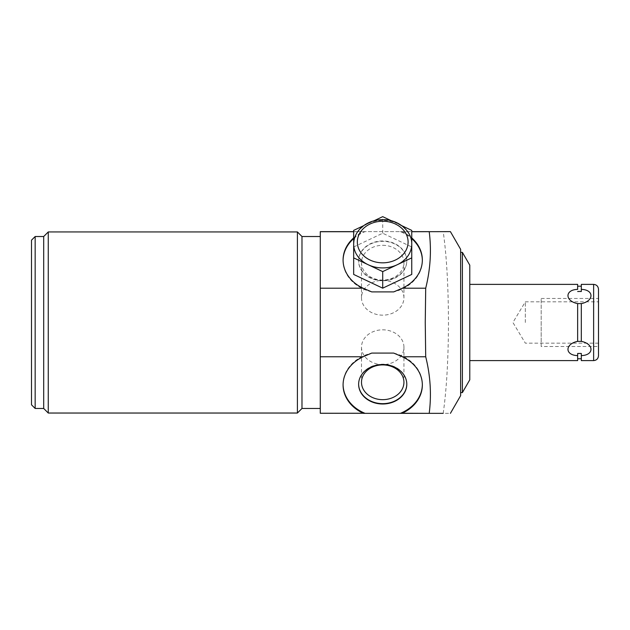 <?xml version="1.0" encoding="UTF-8"?>
<svg xmlns="http://www.w3.org/2000/svg" width="630" height="630" viewBox="0 0 630 630"><rect width="100%" height="100%" fill="white"/><g stroke="black" fill="none" stroke-linecap="round" stroke-linejoin="round"><path stroke-width="0.47" stroke-dasharray="3.15 2.36" d="M353.666 274.436L353.666 230.391M363.612 225.698L368.188 223.524A29.043 23.79 0 0 0 353.666 244.133M391.521 220.823L397.231 223.524A29.043 23.79 0 0 0 368.188 223.524L373.905 220.823M411.752 244.133A29.043 23.79 0 0 0 397.231 223.524L401.814 225.698M353.666 246.968L382.709 233.234L411.752 246.968L411.752 230.391M411.752 246.968L411.752 274.436M382.709 233.234L382.709 216.657M371.708 291.895A39.635 32.469 180 0 1 343.082 260.702A39.635 32.469 180 0 1 343.082 260.355M353.666 238.612A39.635 32.469 180 0 1 365.053 231.635L400.373 231.635A39.635 32.469 180 0 1 411.752 238.612M422.344 260.355A39.635 32.469 180 0 1 422.344 260.702A39.635 32.469 180 0 1 393.718 291.895M400.373 231.635L411.752 231.722M401.94 231.635L411.752 231.635M353.666 231.635L365.053 231.635M353.666 231.722L363.486 231.635M393.718 353.091A39.635 32.469 0 0 1 422.344 384.276A39.635 32.469 0 0 1 422.344 384.623M443.197 413.343C446.56 389.931 448.324 359.643 448.481 322.489C448.324 285.327 446.56 255.04 443.197 231.635L320.276 231.635L320.276 413.343L450.418 413.343M460.632 249.33L460.632 395.648M469.783 265.175L469.783 379.803M462.388 252.37L462.388 392.608M460.632 322.489L460.632 392.608L460.632 322.489M402.184 231.722A39.635 32.469 180 0 1 411.752 237.912M353.666 237.912A39.635 32.469 180 0 1 363.242 231.722M320.276 322.489L320.276 236.518L320.276 322.489M301.983 236.518L301.983 408.46M297.407 413.036L297.407 231.942M48.266 413.036L48.266 231.942M43.698 408.46L43.698 236.518M35.162 236.518L35.162 408.46M31.5 240.172L31.5 404.806M343.082 384.623A39.635 32.469 0 0 1 343.082 384.276A39.635 32.469 0 0 1 371.708 353.091M406.799 384.103A24.082 19.727 0 0 0 406.799 383.93A24.082 19.727 0 0 0 382.709 364.195A24.082 19.727 180 0 0 358.627 383.93A24.082 19.727 180 0 0 358.627 384.103M403.932 347.201A21.215 17.38 0 0 0 382.709 329.821A21.215 17.38 180 0 0 361.494 347.201A21.215 17.38 180 0 0 382.709 364.589A21.215 17.38 0 0 0 403.932 347.201L403.932 382.284M469.783 322.489L469.783 360.596L469.783 322.489M577.647 284.382L577.647 289.383C564.748 289.674 564.748 301.045 577.647 303.621L577.647 341.358C564.748 343.933 564.748 355.304 577.647 355.596L577.647 360.596M581.254 291.509L581.309 289.383C594.208 289.674 594.208 301.053 581.309 303.621L581.309 341.358C594.208 343.925 594.208 355.312 581.309 355.596L581.309 360.596M577.647 303.597L577.647 341.381L581.309 341.381L581.309 303.597L577.647 303.597L577.647 341.381M577.647 353.461L577.647 358.769L577.804 353.477M581.309 303.597L581.309 341.381M581.309 284.382L581.309 291.517M541.186 346.516L541.186 298.462L541.186 346.516L598.5 346.516L598.5 289.257M541.186 298.462L598.5 298.462L598.5 355.722M525.333 322.489L525.333 301.817L525.333 322.489M382.709 240.975A24.082 19.727 0 0 0 358.627 260.702A24.082 19.727 0 0 0 382.709 280.429A24.082 19.727 0 0 0 406.799 260.702A24.082 19.727 0 0 0 382.709 240.975M406.799 261.048A24.082 19.727 180 0 0 382.709 241.321A24.082 19.727 0 0 0 358.627 261.048A24.082 19.727 0 0 0 382.709 280.783A24.082 19.727 180 0 0 406.799 261.048L406.799 260.702M382.709 245.314A21.215 17.38 180 0 1 403.932 262.694A21.215 17.38 180 0 1 382.709 280.074A21.215 17.38 0 0 1 361.494 262.694A21.215 17.38 0 0 1 382.709 245.314M403.932 297.777A21.215 17.38 180 0 0 382.709 280.389A21.215 17.38 0 0 0 361.494 297.777A21.215 17.38 0 0 0 382.709 315.157A21.215 17.38 180 0 0 403.932 297.777L403.932 262.694M541.186 322.489L541.186 343.161L541.186 322.489M593.625 284.382L593.625 360.596M422.344 384.977L422.344 384.276M422.344 260.001L422.344 260.702M343.082 260.001L343.082 260.702M343.082 384.977L343.082 384.276M361.494 347.201L361.494 382.284M598.5 343.161L525.333 343.161L512.907 322.489L525.333 301.817L598.5 301.817M361.494 297.777L361.494 262.694"/><path stroke-width="0.94" d="M401.814 225.698L411.752 230.391L411.752 274.436L382.709 288.17L353.666 274.436L353.666 230.391L363.612 225.698M411.752 257.867L382.709 271.601L353.666 257.867M411.752 244.133A29.043 23.79 180 0 1 397.231 264.734A29.043 23.79 180 0 1 368.188 264.734A29.043 23.79 180 0 1 353.666 244.133C353.769 237.967 356.17 232.588 360.872 227.989C366.613 222.689 373.716 219.917 382.182 219.681C397.695 219.09 412.115 230.627 411.752 244.133M373.905 220.823L382.709 216.657L391.521 220.823M382.709 288.17L382.709 271.601M353.666 231.635L320.276 231.635L320.276 288.209L363.085 288.209L371.708 291.895L393.718 291.895L402.342 288.209L425.707 288.209L425.25 322.489L425.707 356.769L402.342 356.769A39.635 32.469 0 0 1 422.344 384.977A39.635 32.469 0 0 1 402.184 413.256L429.235 413.343L400.373 413.343A39.635 32.469 0 0 0 422.344 384.623M343.082 260.355A39.635 32.469 180 0 1 353.666 238.612M411.752 238.612A39.635 32.469 180 0 1 422.344 260.355M320.276 288.209L320.276 413.256L363.242 413.256A39.635 32.469 0 0 1 343.082 384.977A39.635 32.469 0 0 1 363.085 356.769L371.708 353.091L393.718 353.091L402.342 356.769M320.276 413.256L363.242 413.256M320.276 356.769L363.085 356.769M411.752 231.722L450.418 231.635L460.632 249.33L460.632 395.648L450.418 413.343M411.752 231.635L429.235 231.635M320.276 231.722L353.666 231.722M429.219 413.256C431.589 394.506 430.416 375.677 425.707 356.769M443.197 413.343L429.235 413.343M462.388 252.37L462.388 392.608L469.783 379.803L469.783 265.175L462.388 252.37L460.632 252.37M425.707 288.209C430.416 269.293 431.589 250.464 429.219 231.722M411.752 237.912A39.635 32.469 180 0 1 422.344 260.001A39.635 32.469 180 0 1 402.342 288.209M363.085 288.209A39.635 32.469 180 0 1 343.082 260.001A39.635 32.469 180 0 1 353.666 237.912M320.276 408.46L301.983 408.46L301.983 236.518L297.407 231.942L48.266 231.942L48.266 413.036L297.407 413.036L297.407 231.942M48.266 231.942L43.698 236.518L43.698 408.46L48.266 413.036M35.162 236.518L31.5 240.172L31.5 404.806L35.162 408.46L35.162 236.518L43.698 236.518M363.486 413.343L400.373 413.343M365.053 413.343A39.635 32.469 0 0 1 343.082 384.623M382.709 364.55A24.082 19.727 180 0 0 358.627 384.276A24.082 19.727 180 0 0 382.709 404.003A24.082 19.727 180 0 0 406.799 384.276A24.082 19.727 180 0 0 382.709 364.55M358.627 384.103A24.082 19.727 180 0 0 382.709 403.657A24.082 19.727 0 0 0 406.799 384.103M382.709 364.904A21.215 17.38 0 0 1 403.932 382.284A21.215 17.38 0 0 1 382.709 399.664A21.215 17.38 180 0 1 361.494 382.284A21.215 17.38 180 0 1 382.709 364.904M469.783 360.596L577.647 360.596L577.647 355.596C564.748 355.304 564.748 343.933 577.647 341.358L577.647 303.621C564.748 301.045 564.748 289.674 577.647 289.383L577.647 284.382L469.783 284.382M581.309 341.358L581.309 303.621C594.208 301.053 594.208 289.674 581.309 289.383L581.309 291.517L579.474 291.43L581.309 291.517L581.309 284.382L593.625 284.382L593.625 360.596L581.309 360.596L581.309 353.461L577.647 353.461L577.647 355.596L577.647 353.461L581.309 353.461L581.309 355.596C594.208 355.304 594.208 343.925 581.309 341.358M581.309 341.381L577.647 341.381M577.647 303.597L581.309 303.597M577.647 291.517L579.474 291.43L577.647 291.517M593.625 284.382C596.586 284.666 598.209 286.296 598.5 289.257L598.5 346.516M593.625 360.596C596.586 360.313 598.209 358.683 598.5 355.722L598.5 298.462M357.328 242.03A25.381 20.79 0 0 0 382.709 262.828A25.381 20.79 0 0 0 408.098 242.03A25.381 20.79 0 0 0 382.709 221.24A25.381 20.79 0 0 0 357.328 242.03M462.388 392.608L460.632 392.608M320.276 236.518L301.983 236.518M301.983 408.46L297.407 413.036M43.698 408.46L35.162 408.46M581.309 358.769L577.647 358.769M581.309 286.209L577.647 286.209"/></g></svg>
